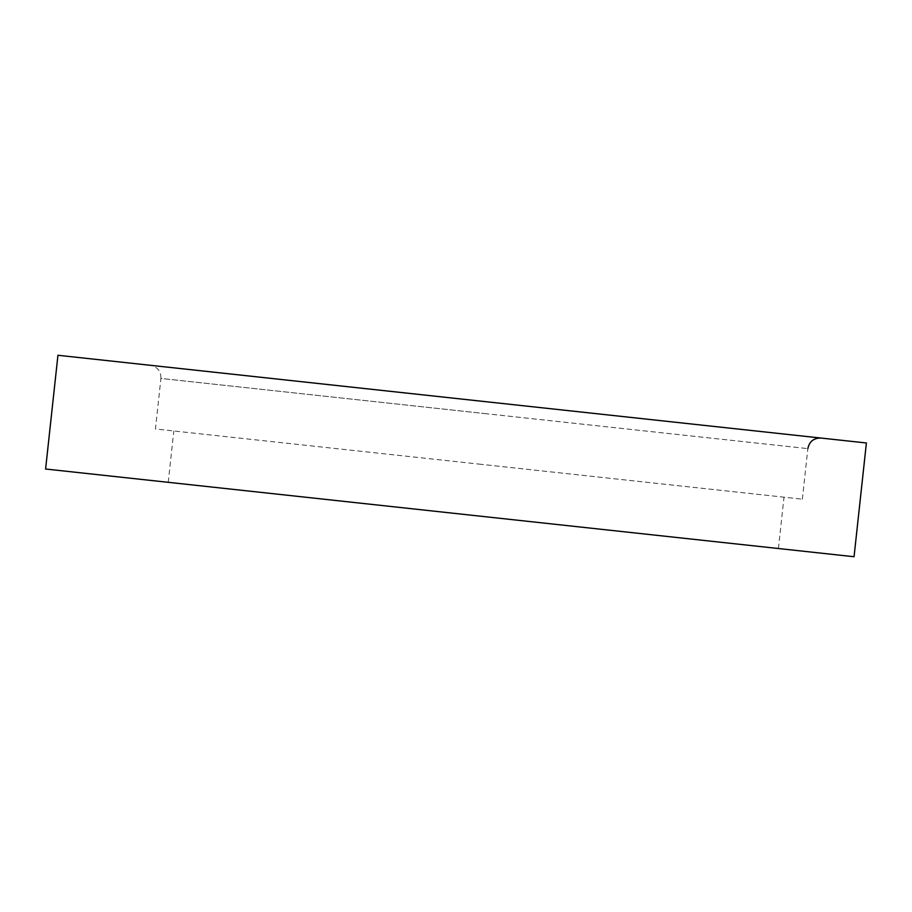 <?xml version="1.0" encoding="UTF-8"?>
<svg xmlns="http://www.w3.org/2000/svg" width="912" height="912" viewBox="0 0 912 912"><rect width="100%" height="100%" fill="white"/><g stroke="black" fill="none" stroke-linecap="round" stroke-linejoin="round"><path stroke-width="0.68" stroke-dasharray="4.56 3.42" d="M485.674 401.679L150.355 365.302C157.48 366.784 161.002 371.161 160.922 378.434L484.386 413.524L160.922 378.434L155.439 428.982L478.903 464.083L155.439 428.982M57.946 355.27L45.6 469.019L854.054 556.73L866.4 442.981L57.946 355.27M478.903 464.083L802.366 499.172L478.903 464.083M473.328 515.417L778.426 548.522L473.328 515.417M484.386 413.524L807.85 448.624L484.386 413.524M778.426 548.522L784.001 497.177M168.23 482.323L173.804 430.977M802.366 499.172L807.85 448.624"/><path stroke-width="1.37" d="M150.355 365.302L485.674 401.679M57.946 355.27L45.6 469.019L854.054 556.73L866.4 442.981L57.946 355.27M807.85 448.624C809.332 441.499 813.709 437.977 820.982 438.056"/></g></svg>
